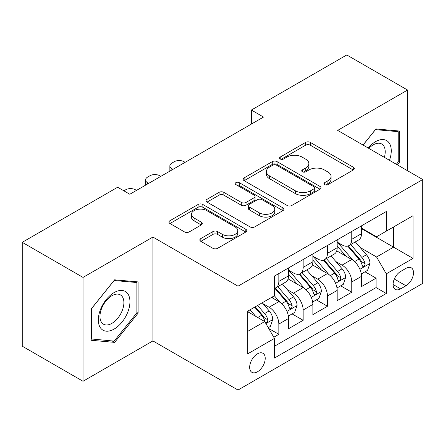 <?xml version="1.0" encoding="UTF-8"?>
<svg xmlns="http://www.w3.org/2000/svg" width="445" height="445" viewBox="0 0 445 445"><rect width="100%" height="100%" fill="white"/><g stroke="black" fill="none" stroke-linecap="round" stroke-linejoin="round"><path stroke-width="0.67" d="M324.605 184.608A2.364 1.363 0 0 0 327.948 184.608L353.302 169.973A3.376 1.947 0 0 0 354.287 168.594A3.376 1.947 0 0 0 353.302 167.22L310.349 142.422A3.376 1.947 0 0 0 305.576 142.422L280.228 157.057A2.364 1.363 0 0 0 279.532 158.019A2.364 1.363 0 0 0 280.228 158.987A2.364 1.363 0 0 0 283.565 158.987L286.847 157.091A10.797 6.236 0 0 1 302.116 157.091L305.698 159.16A10.797 6.236 0 0 1 308.858 163.565A10.797 6.236 0 0 1 305.698 167.976L302.416 169.868A2.364 1.363 0 0 0 301.727 170.835A2.364 1.363 0 0 0 302.416 171.798A2.364 1.363 0 0 0 305.76 171.798L309.036 169.907A10.797 6.236 0 0 1 324.31 169.907L327.887 171.97A10.797 6.236 0 0 1 331.052 176.381A10.797 6.236 0 0 1 327.887 180.787L324.605 182.684A2.364 1.363 0 0 0 323.916 183.646A2.364 1.363 0 0 0 324.605 184.608L324.605 182.684M257.444 371.798A11.003 6.352 120 0 0 264.63 362.102A11.003 6.352 120 0 0 262.945 353.286A11.003 6.352 120 0 0 257.444 353.831A11.003 6.352 120 0 0 250.257 363.526A11.003 6.352 120 0 0 251.942 372.343A11.003 6.352 120 0 0 257.444 371.798M200.829 238.581A3.376 1.947 0 0 0 199.838 239.955A3.376 1.947 0 0 0 200.829 241.335L212.877 248.293A3.376 1.947 0 0 0 217.649 248.293L245.807 232.034A3.376 1.947 0 0 0 246.791 230.66A3.376 1.947 0 0 0 245.807 229.281L202.853 204.483A3.376 1.947 0 0 0 198.081 204.483L169.923 220.737A3.376 1.947 0 0 0 168.939 222.116A3.376 1.947 0 0 0 169.923 223.496L184.48 231.895A3.376 1.947 0 0 0 189.253 231.895L201.301 224.942A3.376 1.947 0 0 0 202.291 223.562A3.376 1.947 0 0 0 201.301 222.183L194.087 218.017A9.028 5.212 0 0 1 191.439 214.334A9.028 5.212 0 0 1 197.013 209.517A9.028 5.212 0 0 1 206.853 210.646L235.127 226.972A9.028 5.212 0 0 1 237.769 230.66A9.028 5.212 0 0 1 232.201 235.472A9.028 5.212 0 0 1 222.361 234.343L217.649 231.623A3.376 1.947 0 0 0 212.877 231.623L200.829 238.581L200.829 241.335M152.913 237.063L83.026 277.413L22.25 242.325L22.25 346.182L83.026 381.27L152.913 340.92L237.997 390.043L237.997 286.185L152.913 237.063L152.913 340.92M407.559 170.746L407.559 90.046L337.666 130.396L422.75 179.519L237.997 286.185M407.559 90.046L346.783 54.958L251.369 110.043L251.369 124.077M22.25 242.325L117.664 187.234L129.818 194.254L263.523 117.063L251.369 110.043M287.086 205.445A3.376 1.947 0 0 0 291.859 205.445L320.016 189.192A3.376 1.947 0 0 0 321.001 187.812A3.376 1.947 0 0 0 320.016 186.438L277.063 161.641A3.376 1.947 0 0 0 272.29 161.641L244.133 177.894A3.376 1.947 0 0 0 243.148 179.274A3.376 1.947 0 0 0 244.133 180.648L287.086 205.445M236.846 185.12A2.364 1.363 0 0 1 239.243 185.454L239.243 182.645L282.909 207.86A3.376 1.947 0 0 1 283.899 209.233A3.376 1.947 0 0 1 282.909 210.613L254.751 226.867A3.376 1.947 0 0 1 249.979 226.867L207.031 202.075L207.031 199.316A3.376 1.947 0 0 0 206.041 200.695A3.376 1.947 0 0 0 207.031 202.075M207.031 199.316L219.079 192.357A3.376 1.947 0 0 1 223.852 192.357L241.273 202.414A3.376 1.947 0 0 0 246.046 202.414L254.039 197.803A3.376 1.947 0 0 0 255.024 196.423A3.376 1.947 0 0 0 254.039 195.043L235.9 184.575A2.364 1.363 0 0 1 235.21 183.613A2.364 1.363 0 0 1 236.668 182.35A2.364 1.363 0 0 1 239.243 182.645M273.792 337.238L278.837 334.323L268.747 328.499M263.012 303.713L269.114 307.239A13.751 7.938 60 0 1 278.837 324.077L288.56 318.464L288.56 328.71L303.145 320.289L292.087 313.903M287.32 289.678L293.422 293.199A13.751 7.938 60 0 1 303.145 310.043L312.868 304.43L312.868 314.676L327.459 306.255L316.395 299.869M311.628 275.644L317.73 279.165A13.751 7.938 60 0 1 327.459 296.008L337.182 290.396L337.182 300.642L351.767 292.22L351.767 281.974A13.751 7.938 -120 0 0 342.044 265.131L335.936 261.61M340.703 285.835L351.767 292.22M288.56 318.464A13.751 7.938 -120 0 0 278.837 301.621L271.545 297.41M312.868 304.43A13.751 7.938 -120 0 0 303.145 287.587L288.115 278.909M337.182 290.396A13.751 7.938 -120 0 0 327.459 273.553L312.423 264.875M405.979 268.357L400.628 271.45A10.658 6.152 120 0 0 393.664 280.839A10.658 6.152 120 0 0 395.299 289.378A10.658 6.152 120 0 0 400.628 288.849L405.979 285.762A10.658 6.152 120 0 0 412.938 276.373A10.658 6.152 120 0 0 411.302 267.834A10.658 6.152 120 0 0 405.979 268.357M237.997 390.043L422.75 283.376L422.75 179.519M247.72 331.375L264.736 321.551L274.459 338.395L274.459 358.041L386.288 293.483L386.288 273.831L376.565 256.993L360.25 247.57M274.459 338.395L247.72 353.831L247.72 311.166L274.459 295.725L274.459 276.078L386.288 211.52L386.288 231.166L413.027 215.73L413.027 258.395L386.288 273.831M288.56 270.182L293.422 272.991A13.751 7.938 60 0 0 300.297 273.669L310.02 268.057A13.751 7.938 -120 0 0 312.868 261.76L312.868 253.9M312.868 256.148L317.73 258.957A13.751 7.938 60 0 0 324.611 259.635L334.334 254.023A13.751 7.938 -120 0 0 337.182 247.726L337.182 239.866M274.459 346.255L376.075 287.587L376.075 278.186L361.49 286.608L361.49 276.362A13.751 7.938 -120 0 0 351.767 259.518L336.732 250.835M337.182 242.113L342.044 244.922A13.751 7.938 -120 0 0 348.919 245.601A13.751 7.938 -120 0 0 351.767 239.304L351.767 231.445M348.919 245.601L358.642 239.989A13.751 7.938 -120 0 0 361.49 233.692L361.49 225.832M278.837 273.553L278.837 281.412A13.751 7.938 60 0 1 275.989 287.709A13.751 7.938 60 0 1 274.459 288.26M275.989 287.709L285.712 282.091A13.751 7.938 -120 0 0 288.56 275.8L288.56 267.94M303.145 259.518L303.145 267.378A13.751 7.938 60 0 1 300.297 273.669M327.459 245.484L327.459 253.344A13.751 7.938 60 0 1 324.611 259.635M327.459 296.008L327.459 306.255M303.145 310.043L303.145 320.289M278.837 324.077L278.837 334.323M264.736 321.551L247.72 311.728M376.565 256.993L393.58 247.164L393.58 226.956L413.027 215.73M361.49 228.641L413.027 258.395M361.49 228.079L376.565 236.779L386.288 231.166M83.026 277.413L83.026 381.27M365.017 271.8L376.075 278.186M376.075 287.587L386.288 293.483M397.368 164.861L399.415 162.314L399.415 131.036L375.953 128.939L363.02 145.031M91.169 340.28L114.626 342.372L138.084 313.191L138.084 281.913L114.626 279.816L91.169 309.002L91.169 340.28M398.197 161.613L399.415 162.314M136.871 312.49L138.084 313.191M112.146 340.942L114.626 342.372M325.551 184.942L327.887 183.596A10.797 6.236 0 0 0 331.052 179.185L331.052 176.381M308.858 163.565L308.858 166.374A10.797 6.236 0 0 1 305.698 170.78L303.362 172.132M353.258 170.001L310.349 145.226A3.376 1.947 0 0 0 305.576 145.226L281.168 159.321M319.972 189.22L277.063 164.444A3.376 1.947 0 0 0 272.29 164.444L244.177 180.676M314.048 188.78A2.364 1.363 0 0 0 314.743 187.812A2.364 1.363 0 0 0 314.048 186.85L276.351 165.084A2.364 1.363 0 0 0 273.007 165.084L269.548 167.081A10.797 6.236 0 0 0 266.383 171.486A10.797 6.236 0 0 0 269.548 175.897L295.319 190.777A10.797 6.236 0 0 0 310.588 190.777L314.048 188.78L314.048 191.584A2.364 1.363 0 0 0 314.743 190.621L314.743 187.812M266.383 171.486L266.383 174.295A10.797 6.236 0 0 0 269.548 178.706L269.548 175.897M314.048 191.584L310.588 193.581A10.797 6.236 0 0 1 295.319 193.581L269.548 178.706M207.075 202.097L219.079 195.166L219.079 192.357M255.024 196.423L255.024 199.232A3.376 1.947 0 0 1 254.039 200.606L246.046 205.223A3.376 1.947 0 0 1 241.273 205.223L223.852 195.166A3.376 1.947 0 0 0 219.079 195.166M239.243 185.454L282.864 210.641M259.346 212.849A9.028 5.212 0 0 0 269.186 213.984A9.028 5.212 0 0 0 274.754 209.167A9.028 5.212 0 0 0 272.112 205.479L262.149 199.727A3.376 1.947 0 0 0 257.377 199.727L249.384 204.344A3.376 1.947 0 0 0 248.393 205.724A3.376 1.947 0 0 0 249.384 207.097L259.346 212.849L259.346 215.658A9.028 5.212 0 0 0 269.186 216.787A9.028 5.212 0 0 0 274.754 211.976L274.754 209.167M248.393 205.724L248.393 208.527A3.376 1.947 0 0 0 249.384 209.907L249.384 207.097M259.346 215.658L249.384 209.907M237.769 230.66L237.769 233.464A9.028 5.212 0 0 1 232.201 238.281A9.028 5.212 0 0 1 222.361 237.152L217.649 234.432A3.376 1.947 0 0 0 212.877 234.432L200.873 241.362M191.439 214.334L191.439 217.138A9.028 5.212 0 0 0 194.087 220.826L194.087 218.017M201.257 224.964L194.087 220.826M245.762 232.062L202.853 207.292A3.376 1.947 0 0 0 198.081 207.292L169.973 223.518M361.284 273.953L367.57 270.326L369.995 263.307A9.111 5.262 -120 0 0 366.452 254.751L355.344 241.891M172.966 169.345L171.876 168.711A6.875 3.972 0 0 1 169.862 165.902A6.875 3.972 0 0 1 171.876 163.098L174.307 161.696A6.875 3.972 0 0 1 184.03 161.696L185.126 162.325M353.119 260.408L339.947 245.156A26.3 15.186 -120 0 0 337.182 242.264M345.893 256.125L338.523 247.598A21.833 12.605 -120 0 0 337.182 246.13M347.678 246.096L358.915 259.101A9.111 5.262 60 0 1 362.163 265.381L362.825 266.46L364.055 266.288L364.878 265.287L365.078 263.696A9.111 5.262 -120 0 0 361.83 257.421L350.721 244.561M348.34 245.885L360.411 259.858A4.639 2.681 60 0 1 361.579 261.677L365.078 263.696M389.47 160.306A22.345 12.899 120 0 0 375.469 141.694A22.345 12.899 120 0 0 368.149 147.996M384.363 157.358A16.921 9.768 120 0 0 381.71 144.008A16.921 9.768 120 0 0 373.255 144.847A16.921 9.768 120 0 0 368.822 148.385M363.07 145.059L375.469 129.634L398.197 131.664L398.197 161.969L396.345 164.272M396.69 130.791L398.197 131.664M127.826 312.04A22.345 12.899 120 0 0 122.041 290.452A22.345 12.899 120 0 0 100.453 309.592A22.345 12.899 120 0 0 106.238 331.18A22.345 12.899 120 0 0 127.826 312.04M122.286 310.46A16.921 9.768 120 0 0 120.384 294.885A16.921 9.768 120 0 0 101.566 308.613A16.921 9.768 120 0 0 103.463 324.188A16.921 9.768 120 0 0 122.286 310.46M91.409 339.09L91.409 308.786L114.142 280.511L136.871 282.542L136.871 312.846L114.142 341.12L91.169 338.951M135.363 281.668L136.871 282.542M336.976 287.987L343.256 284.361L345.687 277.341A9.111 5.262 -120 0 0 342.138 268.786L331.036 255.925M148.658 183.379L147.568 182.745A6.875 3.972 -0 0 1 145.554 179.941A6.875 3.972 -0 0 1 147.568 177.132L149.998 175.731A6.875 3.972 -0 0 1 159.722 175.731L160.812 176.359M328.805 274.443L315.633 259.19A26.3 15.186 -120 0 0 312.868 256.298M321.585 270.16L314.214 261.632A21.833 12.605 -120 0 0 312.868 260.164M323.37 260.13L334.607 273.135A9.111 5.262 60 0 1 337.85 279.416L338.517 280.495L339.746 280.322L340.57 279.321L340.77 277.73A9.111 5.262 -120 0 0 337.521 271.456L326.413 258.595M324.032 259.919L336.103 273.897A4.639 2.681 60 0 1 337.271 275.711L340.77 277.73M312.668 302.022L318.948 298.395L321.379 291.375A9.111 5.262 -120 0 0 317.83 282.82L306.722 269.965M123.866 190.816L125.685 189.765A6.875 3.972 -0 0 1 135.413 189.765L136.504 190.393M304.497 288.477L291.325 273.224A26.3 15.186 -120 0 0 288.56 270.332M297.277 284.199L289.906 275.666A21.833 12.605 -120 0 0 288.56 274.198M299.062 274.165L310.293 287.175A9.111 5.262 60 0 1 313.541 293.45L314.203 294.529L315.438 294.356L316.261 293.355L316.462 291.764A9.111 5.262 -120 0 0 313.213 285.49L302.105 272.629M299.719 273.953L311.795 287.932A4.639 2.681 60 0 1 312.963 289.745L316.462 291.764M288.354 316.056L294.64 312.429L297.071 305.409A9.111 5.262 -120 0 0 293.522 296.859L282.414 283.999M280.189 302.511L274.376 295.78M272.963 298.233L272.017 297.138M274.749 288.199L285.985 301.209A9.111 5.262 60 0 1 289.233 307.484L289.895 308.563L291.125 308.391L291.953 307.389L292.148 305.798A9.111 5.262 -120 0 0 288.9 299.524L277.797 286.663M275.411 287.987L287.481 301.966A4.639 2.681 60 0 1 288.655 303.779L292.148 305.798M268.263 327.659L270.326 326.463L272.757 319.449A9.111 5.262 -120 0 0 269.214 310.894L262.216 302.795M255.691 316.328L250.062 309.815M248.655 312.268L247.72 311.183M254.685 307.145L261.677 315.244A9.111 5.262 60 0 1 264.925 321.518L265.587 322.597L266.816 322.425L267.64 321.424L267.84 319.833A9.111 5.262 -120 0 0 264.591 313.558L257.599 305.465M255.246 306.822L263.173 316A4.639 2.681 60 0 1 264.341 317.813L267.84 319.833M269.114 307.239L278.837 301.621M293.422 293.199L303.145 287.587M317.73 279.165L327.459 273.553M342.044 265.131L351.767 259.518M351.767 239.304L361.49 233.692M278.837 281.412L288.56 275.8M303.145 267.378L312.868 261.76M327.459 253.344L337.182 247.726M351.767 281.974L361.49 276.362M394.32 279.032L405.979 285.762M393.091 284.5L400.628 288.849M327.887 183.596L327.887 180.787M302.416 171.798L302.416 169.868M305.698 170.78L305.698 167.976M280.228 158.987L280.228 157.057M305.576 145.226L305.576 142.422M310.349 145.226L310.349 142.422M353.302 169.973L353.302 167.22M244.133 180.648L244.133 177.894M272.29 164.444L272.29 161.641M277.063 164.444L277.063 161.641M320.016 189.192L320.016 186.438M295.319 193.581L295.319 190.777M310.588 193.581L310.588 190.777M223.852 195.166L223.852 192.357M241.273 205.223L241.273 202.414M246.046 205.223L246.046 202.414M254.039 200.606L254.039 197.803M282.909 210.613L282.909 207.86M212.877 234.432L212.877 231.623M217.649 234.432L217.649 231.623M222.361 237.152L222.361 234.343M201.301 224.942L201.301 222.183M169.923 223.496L169.923 220.737M198.081 207.292L198.081 204.483M202.853 207.292L202.853 204.483M245.807 232.034L245.807 229.281M171.876 168.711L171.876 169.973M359.894 269.281L369.94 263.485M339.947 245.156L341.198 244.433M361.83 257.421L366.452 254.751M354.57 261.61L358.915 259.101M147.568 182.745L147.568 184.008M335.586 283.315L345.626 277.519M315.633 259.19L316.885 258.467M337.521 271.456L342.138 268.786M330.257 275.644L334.607 273.135M311.278 297.349L321.318 291.553M291.325 273.224L292.576 272.501M313.213 285.49L317.83 282.82M305.949 289.684L310.293 287.175M286.969 311.383L297.01 305.587M288.9 299.524L293.522 296.859M281.641 303.718L285.985 301.209M265.893 323.554L272.702 319.621M264.591 313.558L269.214 310.894M257.744 317.513L261.677 315.244M169.862 165.902L169.862 171.136M145.554 179.941L145.554 185.17"/></g></svg>
